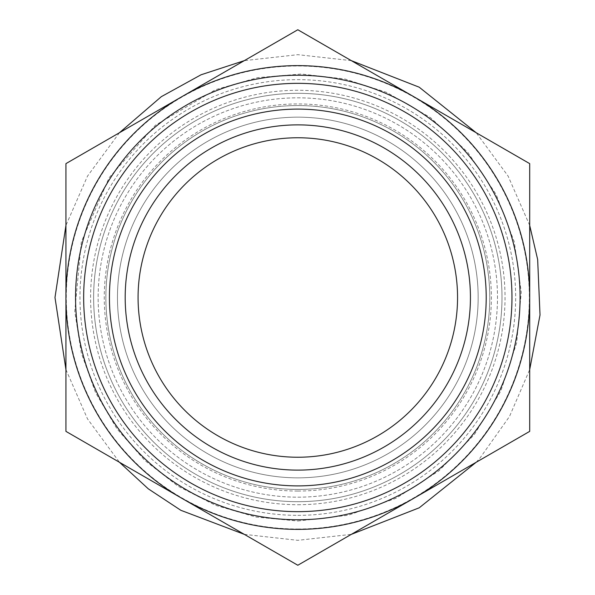 <?xml version="1.0" encoding="UTF-8"?>
<svg xmlns="http://www.w3.org/2000/svg" width="595" height="595" viewBox="0 0 595 595"><rect width="100%" height="100%" fill="white"/><g stroke="black" fill="none" stroke-linecap="round" stroke-linejoin="round"><path stroke-width="0.45" stroke-dasharray="2.98 2.23" d="M297.812 477.852A180.352 180.352 0 0 0 454 207.328A180.352 180.352 0 0 0 141.625 207.328A180.352 180.352 0 0 0 297.812 477.852A180.352 180.352 0 0 0 454 207.328A180.352 180.352 0 0 0 141.625 207.328A180.352 180.352 0 0 0 297.812 477.852A180.352 180.352 0 0 0 454 207.328A180.352 180.352 0 0 0 141.625 207.328A180.352 180.352 0 0 0 297.812 477.852A180.352 180.352 0 0 0 454 207.328A180.352 180.352 0 0 0 141.625 207.328A180.352 180.352 0 0 0 297.812 477.852M457.555 297.5A159.735 159.735 0 0 1 217.949 435.838A159.735 159.735 0 0 1 217.949 159.162A159.735 159.735 0 0 1 457.555 297.5M470.437 297.5A172.617 172.617 0 0 0 297.812 124.883A172.617 172.617 0 0 0 125.195 297.5A172.617 172.617 0 0 0 297.812 470.117A172.617 172.617 0 0 0 470.437 297.5M413.756 498.312L529.691 431.375L529.691 297.5A231.879 231.879 0 0 1 181.877 498.312L297.812 565.25L413.756 498.312M529.691 163.625L413.756 96.688A231.879 231.879 0 0 1 529.691 297.5L529.691 163.625M297.812 29.75L181.877 96.688A231.879 231.879 0 0 1 413.756 96.688L297.812 29.75M65.941 297.5L65.941 431.375L181.877 498.312A231.879 231.879 0 0 1 181.877 96.688L65.941 163.625L65.941 297.5M297.812 489.447A191.947 191.947 0 0 0 464.041 201.526A191.947 191.947 0 0 0 131.584 201.526A191.947 191.947 0 0 0 297.812 489.447A191.947 191.947 0 0 0 464.041 201.526A191.947 191.947 0 0 0 131.584 201.526A191.947 191.947 0 0 0 297.812 489.447M297.812 485.892A188.392 188.392 0 0 0 460.969 203.304A188.392 188.392 0 0 0 134.663 203.304A188.392 188.392 0 0 0 297.812 485.892M297.812 497.175A199.675 199.675 0 0 0 470.734 197.666A199.675 199.675 0 0 0 124.89 197.666A199.675 199.675 0 0 0 297.812 497.175A199.675 199.675 0 0 0 470.734 197.666A199.675 199.675 0 0 0 124.89 197.666A199.675 199.675 0 0 0 297.812 497.175M297.812 529.007A231.507 231.507 0 0 0 498.305 181.743A231.507 231.507 0 0 0 97.32 181.743A231.507 231.507 0 0 0 297.812 529.007M297.812 501.682A204.182 204.182 0 0 0 474.639 195.405A204.182 204.182 0 0 0 120.986 195.405A204.182 204.182 0 0 0 297.812 501.682A204.182 204.182 0 0 0 474.639 195.405A204.182 204.182 0 0 0 120.986 195.405A204.182 204.182 0 0 0 297.812 501.682M297.812 504.716A207.216 207.216 0 0 0 477.272 193.888A207.216 207.216 0 0 0 118.36 193.888A207.216 207.216 0 0 0 297.812 504.716M297.812 491.054A193.554 193.554 0 0 0 465.439 200.723A193.554 193.554 0 0 0 130.193 200.723A193.554 193.554 0 0 0 297.812 491.054M297.812 515.344A217.844 217.844 0 0 0 486.472 188.578A217.844 217.844 0 0 0 109.153 188.578A217.844 217.844 0 0 0 297.812 515.344M244.314 534.362L297.812 540.327L351.318 534.362M476.193 462.263L479.964 458.083L509.506 416.47L529.691 369.599M529.691 225.386L508.1 176.075L476.193 132.737M351.318 60.638L297.864 54.673L244.307 60.645M119.439 132.737L87.502 176.12L65.941 225.393M65.941 369.599L87.495 418.873L119.454 462.27M297.812 521.004L348.283 515.233L396.144 498.216L438.924 470.831L474.416 434.491L500.789 391.071L516.676 342.824L521.257 292.234L514.296 241.92L496.156 194.468L467.774 152.342L430.609 117.721L386.579 92.374L344.855 79.001L301.323 74.025L257.665 77.633L215.539 89.689L155.347 125.292L109.101 177.741L81.337 241.912L74.754 311.535L81.337 353.08L95.579 392.663L116.999 428.876L144.816 460.426L178.054 486.212L215.539 505.311L255.932 517.048L297.812 521.004"/><path stroke-width="0.89" d="M457.555 297.5A159.735 159.735 0 0 1 217.949 435.838A159.735 159.735 0 0 1 217.949 159.162A159.735 159.735 0 0 1 457.555 297.5M529.691 431.375L413.756 498.312A231.879 231.879 0 0 0 529.691 297.5L529.691 431.375M413.756 96.688L529.691 163.625L529.691 297.5A231.879 231.879 0 0 0 181.877 96.688L297.812 29.75L413.756 96.688M297.812 565.25L181.877 498.312A231.879 231.879 0 0 0 413.756 498.312L297.812 565.25M65.941 297.5L65.941 163.625L181.877 96.688A231.879 231.879 0 0 0 181.877 498.312L65.941 431.375L65.941 297.5M297.812 519.755A222.255 222.255 0 0 0 490.295 186.369A222.255 222.255 0 0 0 105.337 186.369A222.255 222.255 0 0 0 297.812 519.755M297.812 511.655A214.155 214.155 0 0 0 483.281 190.422A214.155 214.155 0 0 0 112.351 190.422A214.155 214.155 0 0 0 297.812 511.655M297.812 485.892A188.392 188.392 0 0 0 460.969 203.304A188.392 188.392 0 0 0 134.663 203.304A188.392 188.392 0 0 0 297.812 485.892M297.812 470.117A172.617 172.617 0 0 0 447.306 211.188A172.617 172.617 0 0 0 148.319 211.188A172.617 172.617 0 0 0 297.812 470.117M351.318 534.362L419.23 507.795L476.193 462.263M529.691 369.599L540.015 315.015L537.657 259.517L529.691 225.386M476.193 132.737L419.2 87.19L351.318 60.638M244.307 60.645L201.013 74.799L161.327 96.665L119.439 132.737M65.941 225.393L54.985 297.515L65.941 369.599M119.454 462.27L148.289 488.83L180.835 510.294L244.314 534.362"/></g></svg>
